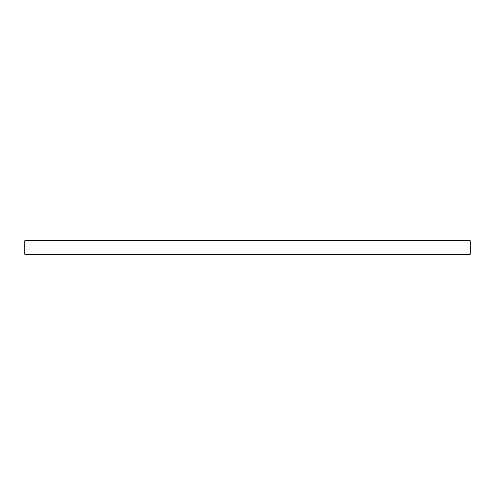 <?xml version="1.0" encoding="UTF-8"?>
<svg xmlns="http://www.w3.org/2000/svg" width="495" height="495" viewBox="0 0 495 495"><rect width="100%" height="100%" fill="white"/><g stroke="black" fill="none" stroke-linecap="round" stroke-linejoin="round"><path stroke-width="0.74" d="M470.25 254.251L470.25 240.749L24.75 240.749L24.75 254.251L470.25 254.251"/></g></svg>
